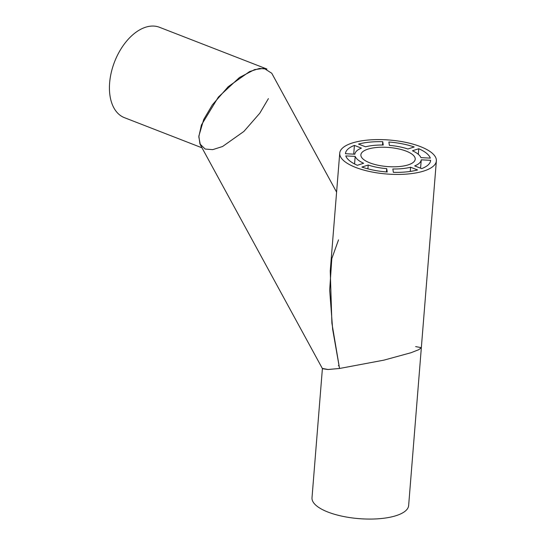 <?xml version="1.0" encoding="UTF-8"?>
<svg xmlns="http://www.w3.org/2000/svg" width="546" height="546" viewBox="0 0 546 546"><rect width="100%" height="100%" fill="white"/><g stroke="black" fill="none" stroke-linecap="round" stroke-linejoin="round"><path stroke-width="0.82" d="M268.4 98.628L259.794 113.213L243.912 131.415L222.591 146.499L212.701 149.645L205.153 149.044L199.932 143.939L198.853 136.084L203.726 119.472L212.339 104.887L228.214 86.684L249.536 71.601L259.425 68.455L266.974 69.055L159.528 27.3A48.471 29.395 111.2 0 0 109.63 82.903A48.471 29.395 111.2 0 0 124.413 117.663L201.993 147.816M415.649 346.608L421.341 347.666L418.768 349.686L410.92 352.75L383.913 360.142L339.537 368.475L328.16 369.499L322.406 368.441M436.37 160.899A48.471 17.042 -175.4 0 1 407.084 174.058A48.471 17.042 -175.4 0 1 355.712 167.438A48.471 17.042 -175.4 0 1 339.735 153.126A48.471 17.042 -175.4 0 1 369.014 139.967A48.471 17.042 -175.4 0 1 420.386 146.594A48.471 17.042 -175.4 0 1 436.37 160.899L408.64 505.541A48.471 17.042 -175.4 0 1 379.361 518.7A48.471 17.042 -175.4 0 1 327.982 512.073A48.471 17.042 -175.4 0 1 312.005 497.768L322.399 368.57M406.231 151.153A27.252 9.582 -175.4 0 1 415.213 159.2A27.252 9.582 -175.4 0 1 398.751 166.598A27.252 9.582 -175.4 0 1 369.867 162.872A27.252 9.582 -175.4 0 1 360.886 154.825A27.252 9.582 -175.4 0 1 377.347 147.427A27.252 9.582 -175.4 0 1 406.231 151.153M339.735 153.126L330.248 270.966L331.893 323.082L339.537 368.475L327.75 369.505L322.461 368.693L200.368 144.833L198.812 136.855L201.406 125.02L218.366 97.086L239.476 77.498L254.586 69.601L264.059 68.352L271.765 73.266L336.595 192.131M421.341 347.666L418.768 349.686L410.92 352.75L383.913 360.142L339.537 368.475L332.644 329.204L329.682 290.151L331.811 258.62L338.527 239.851M358.524 144.076A42.718 15.015 -175.4 0 1 382.753 141.701L383.251 145.052A33.313 11.712 -175.4 0 0 365.513 146.799L358.524 144.076M382.487 145.045L382.753 141.701M354.415 145.4A42.718 15.015 -175.4 0 0 345.468 153.59A42.718 15.015 -175.4 0 0 345.461 153.719L354.852 154.204A33.313 11.712 -175.4 0 1 361.411 148.123L354.415 145.4L353.712 154.149M389.38 145.373L388.882 142.015A42.718 15.015 -175.4 0 1 414.196 146.97L407.896 148.997A33.313 11.712 -175.4 0 0 389.38 145.373M418.304 154.3L418.755 148.737A42.718 15.015 -175.4 0 1 430.316 158.122L420.925 157.63A33.313 11.712 -175.4 0 0 412.462 150.771L418.755 148.737M430.617 160.572L430.637 160.312A42.718 15.015 -175.4 0 1 430.63 160.442A42.718 15.015 -175.4 0 1 421.683 168.625L414.687 165.909A33.313 11.712 -175.4 0 0 421.246 159.821L430.637 160.312M420.57 168.195L421.246 159.821M410.585 167.233L417.574 169.949A42.718 15.015 -175.4 0 1 393.345 172.331L392.854 168.973A33.313 11.712 -175.4 0 0 410.585 167.233L410.244 171.43M386.459 171.949L386.718 168.653L387.216 172.01A42.718 15.015 -175.4 0 1 361.909 167.062L368.202 165.035L367.895 168.857M386.718 168.653A33.313 11.712 -175.4 0 1 368.202 165.035M355.18 156.395A33.313 11.712 -175.4 0 0 363.636 163.261L357.343 165.288A42.718 15.015 -175.4 0 1 345.782 155.91L355.18 156.395L354.566 163.964M338.957 365.813L338.343 365.663"/></g></svg>
